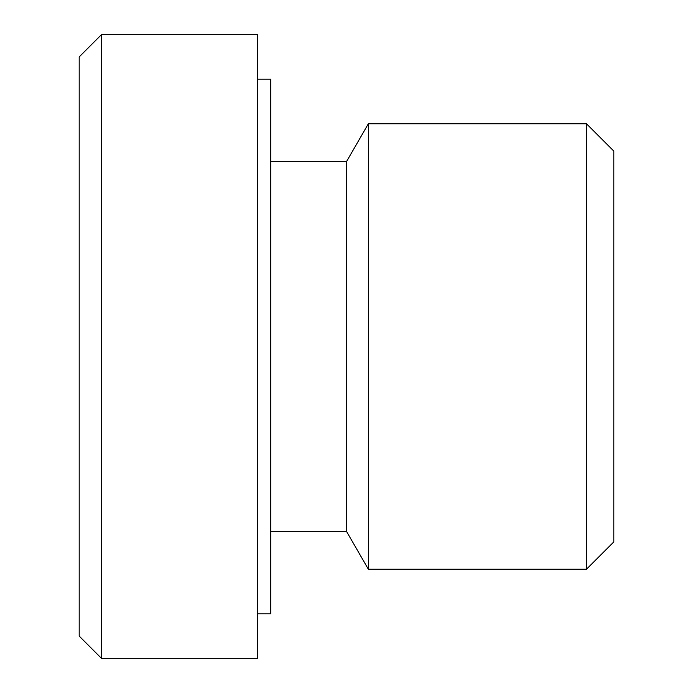 <?xml version="1.0" encoding="UTF-8"?>
<svg xmlns="http://www.w3.org/2000/svg" width="693" height="693" viewBox="0 0 693 693"><rect width="100%" height="100%" fill="white"/><g stroke="black" fill="none" stroke-linecap="round" stroke-linejoin="round"><path stroke-width="1.04" d="M586.469 569.248L586.469 123.752L613.799 151.083L613.799 541.917L586.469 569.248L368.364 569.248L368.364 123.752L586.469 123.752M270.764 161.616L346.5 161.616L346.5 531.384L368.364 569.248M257.398 613.799L270.764 613.799L270.764 79.201L257.398 79.201M257.398 658.35L257.398 34.65L101.473 34.65L101.473 658.35L257.398 658.35M101.473 658.35L79.201 636.079L79.201 56.921L101.473 34.65M270.764 531.384L346.5 531.384M346.5 161.616L368.364 123.752"/></g></svg>
